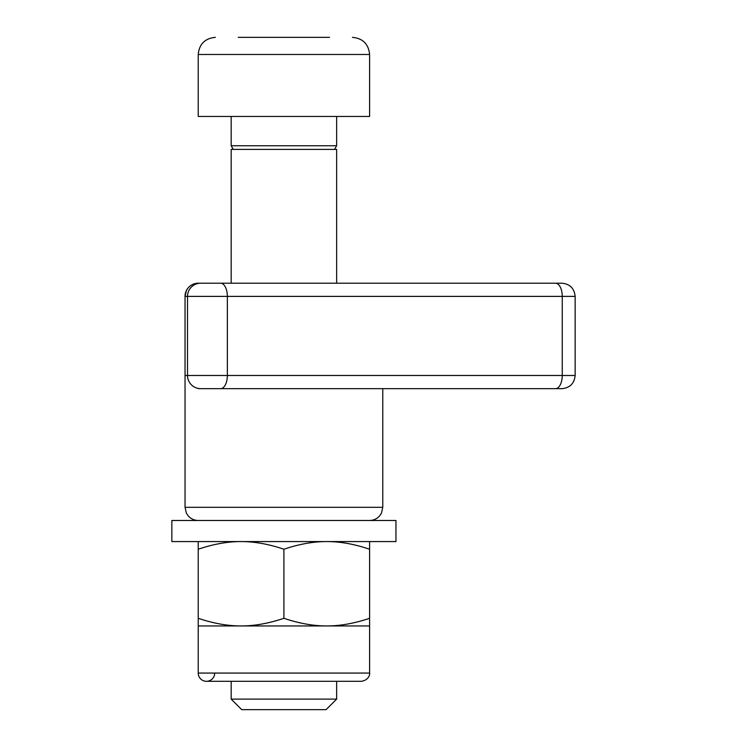 <?xml version="1.0" encoding="UTF-8"?>
<svg xmlns="http://www.w3.org/2000/svg" width="747" height="747" viewBox="0 0 747 747"><rect width="100%" height="100%" fill="white"/><g stroke="black" fill="none" stroke-linecap="round" stroke-linejoin="round"><path stroke-width="1.12" d="M214.706 673.066A8.236 8.236 0 0 1 206.461 681.311A8.236 8.236 0 0 1 198.226 673.066L198.226 625.939L369.597 625.939L369.597 618.292C354.47 623.409 340.184 625.958 326.756 625.939C313.32 625.958 299.043 623.409 283.907 618.292C268.78 623.409 254.503 625.958 241.066 625.939C227.639 625.958 213.353 623.409 198.226 618.292L198.226 625.939M369.597 541.575L369.597 549.232C354.47 544.105 340.184 541.556 326.756 541.575C313.32 541.556 299.043 544.105 283.907 549.232C268.78 544.105 254.503 541.556 241.066 541.575C227.639 541.556 213.353 544.105 198.226 549.232L198.226 541.575M198.226 549.232L198.226 618.292M283.907 549.232L283.907 618.292M369.597 549.232L369.597 618.292M171.857 541.575L395.957 541.575L395.957 520.482L171.857 520.482L171.857 541.575M260.535 37.35L306.195 37.35M329.567 37.35L238.246 37.35M198.226 54.484L369.597 54.484L369.597 116.448L198.226 116.448L198.226 54.484C199.244 44.082 204.958 38.368 215.36 37.35M336.645 116.448L336.645 145.749L231.178 145.749L231.178 116.448M559.036 283.197L336.645 283.197L336.645 149.4L231.178 149.4L231.178 283.197L333.097 283.197M336.645 681.311L336.645 699.108L231.178 699.108L231.178 681.311M336.645 699.108L326.094 709.65L241.729 709.65L231.178 699.108M200.691 283.197L561.959 283.197C569.933 284.009 574.331 288.407 575.143 296.382L187.516 296.382A13.185 13.185 -90 0 1 200.691 283.197L198.226 283.197A13.185 13.185 90 0 0 185.041 296.382L185.041 375.48L187.516 375.48L187.516 296.382L185.041 296.382L186.386 290.583L187.87 288.221C190.56 284.971 194.005 283.29 198.226 283.197L231.178 283.197M509.174 388.664L198.525 388.664M555.516 388.664L220.617 388.664A13.185 6.742 90 0 0 227.349 375.48L562.248 375.48A13.185 6.742 90 0 1 555.516 388.664L561.959 388.664C569.933 387.852 574.331 383.454 575.143 375.48L575.143 296.382M388.421 388.664L559.036 388.664M206.461 681.311L361.361 681.311C369.746 680.003 369.952 673.028 369.597 673.066L198.226 673.066M220.617 283.197A13.185 6.742 90 0 1 227.349 296.382L227.349 375.48L187.516 375.48A13.185 13.185 90 0 0 200.691 388.664M555.516 283.197A13.185 6.742 90 0 1 562.248 296.382L562.248 375.48L575.143 375.48M185.041 296.382L185.041 507.297L382.781 507.297L382.781 388.664M369.597 673.066L369.597 625.939M369.597 54.484C368.579 44.082 362.865 38.368 352.463 37.35M334.535 149.4L336.645 145.749M233.288 149.4L231.178 145.749M185.041 507.297L186.386 513.105L187.87 515.458C190.56 518.717 194.005 520.388 198.226 520.482M382.781 507.297L381.521 512.918L380.008 515.383C377.328 518.689 373.855 520.388 369.597 520.482"/></g></svg>
